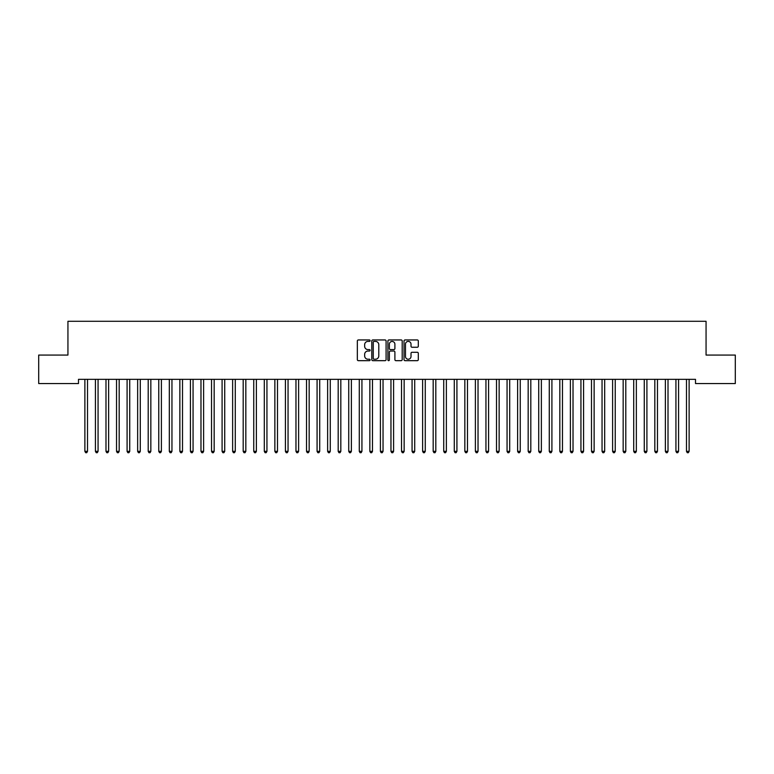 <?xml version="1.0" encoding="UTF-8"?>
<svg xmlns="http://www.w3.org/2000/svg" width="774" height="774" viewBox="0 0 774 774"><rect width="100%" height="100%" fill="white"/><g stroke="black" fill="none" stroke-linecap="round" stroke-linejoin="round"><path stroke-width="1.16" d="M370.117 340.676A0.726 0.726 0 0 0 369.392 339.95L358.381 339.95A1.035 1.035 0 0 0 357.346 340.986L357.346 359.639A1.035 1.035 0 0 0 358.381 360.674L369.392 360.674A0.726 0.726 0 0 0 370.117 359.949A0.726 0.726 0 0 0 369.392 359.223L367.96 359.223A3.319 3.319 0 0 1 364.651 355.905L364.651 354.357A3.319 3.319 0 0 1 367.96 351.038L369.392 351.038A0.726 0.726 0 0 0 370.117 350.312A0.726 0.726 0 0 0 369.392 349.587L367.96 349.587A3.319 3.319 0 0 1 364.651 346.268L364.651 344.72A3.319 3.319 0 0 1 367.96 341.402L369.392 341.402A0.726 0.726 0 0 0 370.117 340.676M417.273 347.255A1.035 1.035 0 0 0 418.308 346.22L418.308 340.986A1.035 1.035 0 0 0 417.273 339.95L405.054 339.95A1.035 1.035 0 0 0 404.018 340.986L404.018 359.639A1.035 1.035 0 0 0 405.054 360.674L417.273 360.674A1.035 1.035 0 0 0 418.308 359.639L418.308 353.321A1.035 1.035 0 0 0 417.273 352.276L412.049 352.276A1.035 1.035 0 0 0 411.013 353.321L411.013 356.446A2.767 2.767 0 0 1 408.237 359.223A2.767 2.767 0 0 1 405.47 356.446L405.47 344.178A2.767 2.767 0 0 1 408.237 341.402A2.767 2.767 0 0 1 411.013 344.178L411.013 346.22A1.035 1.035 0 0 0 412.049 347.255L417.273 347.255M695.507 379.337L78.493 379.337L78.493 383.556L38.7 383.556L38.7 355.063L67.938 355.063L67.938 321.287L706.062 321.287L706.062 355.063L735.3 355.063L735.3 383.556L695.507 383.556L695.507 379.337M386.091 340.986A1.035 1.035 0 0 0 385.055 339.95L372.836 339.95A1.035 1.035 0 0 0 371.801 340.986L371.801 359.639A1.035 1.035 0 0 0 372.836 360.674L385.055 360.674A1.035 1.035 0 0 0 386.091 359.639L386.091 340.986M388.945 339.95L401.164 339.95A1.035 1.035 0 0 1 402.199 340.986L402.199 359.639A1.035 1.035 0 0 1 401.164 360.674L395.94 360.674A1.035 1.035 0 0 1 394.895 359.639L394.895 352.073A1.035 1.035 0 0 0 393.86 351.038L390.396 351.038A1.035 1.035 0 0 0 389.361 352.073L389.361 359.949A0.726 0.726 0 0 1 388.635 360.674A0.726 0.726 0 0 1 387.909 359.949L387.909 340.986A1.035 1.035 0 0 1 388.945 339.95M373.968 341.402A0.726 0.726 0 0 0 373.252 342.127L373.252 358.497A0.726 0.726 0 0 0 373.968 359.223L375.477 359.223A3.319 3.319 0 0 0 378.786 355.905L378.786 344.72A3.319 3.319 0 0 0 375.477 341.402L373.968 341.402M394.895 344.227A2.767 2.767 0 0 0 392.128 341.45A2.767 2.767 0 0 0 389.361 344.227L389.361 348.552A1.035 1.035 0 0 0 390.396 349.587L393.86 349.587A1.035 1.035 0 0 0 394.895 348.552L394.895 344.227M84.734 379.337L84.801 379.492A1.055 1.055 0 0 1 84.879 379.889L84.879 451.339L87.51 451.339L87.51 379.889A1.055 1.055 0 0 1 87.588 379.492L87.656 379.337M87.51 451.339L86.727 452.713L85.672 452.713L84.879 451.339M95.289 379.337L95.357 379.492A1.055 1.055 0 0 1 95.434 379.889L95.434 451.339L98.066 451.339L98.066 379.889A1.055 1.055 0 0 1 98.143 379.492L98.211 379.337M98.066 451.339L97.282 452.713L96.218 452.713L95.434 451.339M105.845 379.337L105.912 379.492A1.055 1.055 0 0 1 105.99 379.889L105.99 451.339L108.621 451.339L108.621 379.889A1.055 1.055 0 0 1 108.699 379.492L108.766 379.337M108.621 451.339L107.828 452.713L106.773 452.713L105.99 451.339M116.4 379.337L116.468 379.492A1.055 1.055 0 0 1 116.535 379.889L116.535 451.339L119.177 451.339L119.177 379.889A1.055 1.055 0 0 1 119.254 379.492L119.322 379.337M119.177 451.339L118.383 452.713L117.329 452.713L116.535 451.339M126.955 379.337L127.013 379.492A1.055 1.055 0 0 1 127.091 379.889L127.091 451.339L129.732 451.339L129.732 379.889A1.055 1.055 0 0 1 129.809 379.492L129.868 379.337M129.732 451.339L128.939 452.713L127.884 452.713L127.091 451.339M137.511 379.337L137.569 379.492A1.055 1.055 0 0 1 137.646 379.889L137.646 451.339L140.287 451.339L140.287 379.889A1.055 1.055 0 0 1 140.365 379.492L140.423 379.337M140.287 451.339L139.494 452.713L138.44 452.713L137.646 451.339M148.066 379.337L148.124 379.492A1.055 1.055 0 0 1 148.202 379.889L148.202 451.339L150.843 451.339L150.843 379.889A1.055 1.055 0 0 1 150.92 379.492L150.978 379.337M150.843 451.339L150.05 452.713L148.995 452.713L148.202 451.339M158.622 379.337L158.68 379.492A1.055 1.055 0 0 1 158.757 379.889L158.757 451.339L161.398 451.339L161.398 379.889A1.055 1.055 0 0 1 161.476 379.492L161.534 379.337M161.398 451.339L160.605 452.713L159.55 452.713L158.757 451.339M169.177 379.337L169.235 379.492A1.055 1.055 0 0 1 169.312 379.889L169.312 451.339L171.954 451.339L171.954 379.889A1.055 1.055 0 0 1 172.031 379.492L172.089 379.337M171.954 451.339L171.16 452.713L170.106 452.713L169.312 451.339M179.732 379.337L179.791 379.492A1.055 1.055 0 0 1 179.868 379.889L179.868 451.339L182.509 451.339L182.509 379.889A1.055 1.055 0 0 1 182.587 379.492L182.645 379.337M182.509 451.339L181.716 452.713L180.661 452.713L179.868 451.339M190.278 379.337L190.346 379.492A1.055 1.055 0 0 1 190.423 379.889L190.423 451.339L193.065 451.339L193.065 379.889A1.055 1.055 0 0 1 193.132 379.492L193.2 379.337M193.065 451.339L192.271 452.713L191.217 452.713L190.423 451.339M200.834 379.337L200.901 379.492A1.055 1.055 0 0 1 200.979 379.889L200.979 451.339L203.61 451.339L203.61 379.889A1.055 1.055 0 0 1 203.688 379.492L203.756 379.337M203.61 451.339L202.827 452.713L201.772 452.713L200.979 451.339M211.389 379.337L211.457 379.492A1.055 1.055 0 0 1 211.534 379.889L211.534 451.339L214.166 451.339L214.166 379.889A1.055 1.055 0 0 1 214.243 379.492L214.311 379.337M214.166 451.339L213.382 452.713L212.318 452.713L211.534 451.339M221.945 379.337L222.012 379.492A1.055 1.055 0 0 1 222.09 379.889L222.09 451.339L224.721 451.339L224.721 379.889A1.055 1.055 0 0 1 224.799 379.492L224.866 379.337M224.721 451.339L223.928 452.713L222.873 452.713L222.09 451.339M232.5 379.337L232.568 379.492A1.055 1.055 0 0 1 232.635 379.889L232.635 451.339L235.277 451.339L235.277 379.889A1.055 1.055 0 0 1 235.354 379.492L235.422 379.337M235.277 451.339L234.483 452.713L233.429 452.713L232.635 451.339M243.055 379.337L243.113 379.492A1.055 1.055 0 0 1 243.191 379.889L243.191 451.339L245.832 451.339L245.832 379.889A1.055 1.055 0 0 1 245.909 379.492L245.968 379.337M245.832 451.339L245.039 452.713L243.984 452.713L243.191 451.339M253.611 379.337L253.669 379.492A1.055 1.055 0 0 1 253.746 379.889L253.746 451.339L256.387 451.339L256.387 379.889A1.055 1.055 0 0 1 256.465 379.492L256.523 379.337M256.387 451.339L255.594 452.713L254.54 452.713L253.746 451.339M264.166 379.337L264.224 379.492A1.055 1.055 0 0 1 264.302 379.889L264.302 451.339L266.943 451.339L266.943 379.889A1.055 1.055 0 0 1 267.02 379.492L267.078 379.337M266.943 451.339L266.15 452.713L265.095 452.713L264.302 451.339M274.722 379.337L274.78 379.492A1.055 1.055 0 0 1 274.857 379.889L274.857 451.339L277.498 451.339L277.498 379.889A1.055 1.055 0 0 1 277.576 379.492L277.634 379.337M277.498 451.339L276.705 452.713L275.65 452.713L274.857 451.339M285.277 379.337L285.335 379.492A1.055 1.055 0 0 1 285.413 379.889L285.413 451.339L288.054 451.339L288.054 379.889A1.055 1.055 0 0 1 288.131 379.492L288.189 379.337M288.054 451.339L287.26 452.713L286.206 452.713L285.413 451.339M295.832 379.337L295.891 379.492A1.055 1.055 0 0 1 295.968 379.889L295.968 451.339L298.609 451.339L298.609 379.889A1.055 1.055 0 0 1 298.687 379.492L298.745 379.337M298.609 451.339L297.816 452.713L296.761 452.713L295.968 451.339M306.378 379.337L306.446 379.492A1.055 1.055 0 0 1 306.523 379.889L306.523 451.339L309.165 451.339L309.165 379.889A1.055 1.055 0 0 1 309.232 379.492L309.3 379.337M309.165 451.339L308.371 452.713L307.317 452.713L306.523 451.339M316.934 379.337L317.001 379.492A1.055 1.055 0 0 1 317.079 379.889L317.079 451.339L319.71 451.339L319.71 379.889A1.055 1.055 0 0 1 319.788 379.492L319.856 379.337M319.71 451.339L318.927 452.713L317.872 452.713L317.079 451.339M327.489 379.337L327.557 379.492A1.055 1.055 0 0 1 327.634 379.889L327.634 451.339L330.266 451.339L330.266 379.889A1.055 1.055 0 0 1 330.343 379.492L330.411 379.337M330.266 451.339L329.482 452.713L328.418 452.713L327.634 451.339M338.044 379.337L338.112 379.492A1.055 1.055 0 0 1 338.19 379.889L338.19 451.339L340.821 451.339L340.821 379.889A1.055 1.055 0 0 1 340.899 379.492L340.966 379.337M340.821 451.339L340.028 452.713L338.973 452.713L338.19 451.339M348.6 379.337L348.668 379.492A1.055 1.055 0 0 1 348.735 379.889L348.735 451.339L351.377 451.339L351.377 379.889A1.055 1.055 0 0 1 351.454 379.492L351.522 379.337M351.377 451.339L350.583 452.713L349.529 452.713L348.735 451.339M359.155 379.337L359.213 379.492A1.055 1.055 0 0 1 359.291 379.889L359.291 451.339L361.932 451.339L361.932 379.889A1.055 1.055 0 0 1 362.009 379.492L362.068 379.337M361.932 451.339L361.139 452.713L360.084 452.713L359.291 451.339M369.711 379.337L369.769 379.492A1.055 1.055 0 0 1 369.846 379.889L369.846 451.339L372.488 451.339L372.488 379.889A1.055 1.055 0 0 1 372.565 379.492L372.623 379.337M372.488 451.339L371.694 452.713L370.64 452.713L369.846 451.339M380.266 379.337L380.324 379.492A1.055 1.055 0 0 1 380.402 379.889L380.402 451.339L383.043 451.339L383.043 379.889A1.055 1.055 0 0 1 383.12 379.492L383.178 379.337M383.043 451.339L382.25 452.713L381.195 452.713L380.402 451.339M390.822 379.337L390.88 379.492A1.055 1.055 0 0 1 390.957 379.889L390.957 451.339L393.598 451.339L393.598 379.889A1.055 1.055 0 0 1 393.676 379.492L393.734 379.337M393.598 451.339L392.805 452.713L391.75 452.713L390.957 451.339M401.377 379.337L401.435 379.492A1.055 1.055 0 0 1 401.512 379.889L401.512 451.339L404.154 451.339L404.154 379.889A1.055 1.055 0 0 1 404.231 379.492L404.289 379.337M404.154 451.339L403.36 452.713L402.306 452.713L401.512 451.339M411.932 379.337L411.991 379.492A1.055 1.055 0 0 1 412.068 379.889L412.068 451.339L414.709 451.339L414.709 379.889A1.055 1.055 0 0 1 414.787 379.492L414.845 379.337M414.709 451.339L413.916 452.713L412.861 452.713L412.068 451.339M422.478 379.337L422.546 379.492A1.055 1.055 0 0 1 422.623 379.889L422.623 451.339L425.265 451.339L425.265 379.889A1.055 1.055 0 0 1 425.332 379.492L425.4 379.337M425.265 451.339L424.471 452.713L423.417 452.713L422.623 451.339M433.034 379.337L433.101 379.492A1.055 1.055 0 0 1 433.179 379.889L433.179 451.339L435.81 451.339L435.81 379.889A1.055 1.055 0 0 1 435.888 379.492L435.956 379.337M435.81 451.339L435.027 452.713L433.972 452.713L433.179 451.339M443.589 379.337L443.657 379.492A1.055 1.055 0 0 1 443.734 379.889L443.734 451.339L446.366 451.339L446.366 379.889A1.055 1.055 0 0 1 446.443 379.492L446.511 379.337M446.366 451.339L445.582 452.713L444.518 452.713L443.734 451.339M454.144 379.337L454.212 379.492A1.055 1.055 0 0 1 454.29 379.889L454.29 451.339L456.921 451.339L456.921 379.889A1.055 1.055 0 0 1 456.999 379.492L457.066 379.337M456.921 451.339L456.128 452.713L455.073 452.713L454.29 451.339M464.7 379.337L464.768 379.492A1.055 1.055 0 0 1 464.835 379.889L464.835 451.339L467.477 451.339L467.477 379.889A1.055 1.055 0 0 1 467.554 379.492L467.622 379.337M467.477 451.339L466.683 452.713L465.629 452.713L464.835 451.339M475.255 379.337L475.313 379.492A1.055 1.055 0 0 1 475.391 379.889L475.391 451.339L478.032 451.339L478.032 379.889A1.055 1.055 0 0 1 478.109 379.492L478.168 379.337M478.032 451.339L477.239 452.713L476.184 452.713L475.391 451.339M485.811 379.337L485.869 379.492A1.055 1.055 0 0 1 485.946 379.889L485.946 451.339L488.588 451.339L488.588 379.889A1.055 1.055 0 0 1 488.665 379.492L488.723 379.337M488.588 451.339L487.794 452.713L486.74 452.713L485.946 451.339M496.366 379.337L496.424 379.492A1.055 1.055 0 0 1 496.502 379.889L496.502 451.339L499.143 451.339L499.143 379.889A1.055 1.055 0 0 1 499.22 379.492L499.278 379.337M499.143 451.339L498.35 452.713L497.295 452.713L496.502 451.339M506.922 379.337L506.98 379.492A1.055 1.055 0 0 1 507.057 379.889L507.057 451.339L509.698 451.339L509.698 379.889A1.055 1.055 0 0 1 509.776 379.492L509.834 379.337M509.698 451.339L508.905 452.713L507.85 452.713L507.057 451.339M517.477 379.337L517.535 379.492A1.055 1.055 0 0 1 517.613 379.889L517.613 451.339L520.254 451.339L520.254 379.889A1.055 1.055 0 0 1 520.331 379.492L520.389 379.337M520.254 451.339L519.46 452.713L518.406 452.713L517.613 451.339M528.032 379.337L528.091 379.492A1.055 1.055 0 0 1 528.168 379.889L528.168 451.339L530.809 451.339L530.809 379.889A1.055 1.055 0 0 1 530.887 379.492L530.945 379.337M530.809 451.339L530.016 452.713L528.961 452.713L528.168 451.339M538.578 379.337L538.646 379.492A1.055 1.055 0 0 1 538.723 379.889L538.723 451.339L541.365 451.339L541.365 379.889A1.055 1.055 0 0 1 541.432 379.492L541.5 379.337M541.365 451.339L540.571 452.713L539.517 452.713L538.723 451.339M549.134 379.337L549.201 379.492A1.055 1.055 0 0 1 549.279 379.889L549.279 451.339L551.91 451.339L551.91 379.889A1.055 1.055 0 0 1 551.988 379.492L552.056 379.337M551.91 451.339L551.127 452.713L550.072 452.713L549.279 451.339M559.689 379.337L559.757 379.492A1.055 1.055 0 0 1 559.834 379.889L559.834 451.339L562.466 451.339L562.466 379.889A1.055 1.055 0 0 1 562.543 379.492L562.611 379.337M562.466 451.339L561.682 452.713L560.618 452.713L559.834 451.339M570.245 379.337L570.312 379.492A1.055 1.055 0 0 1 570.39 379.889L570.39 451.339L573.021 451.339L573.021 379.889A1.055 1.055 0 0 1 573.099 379.492L573.166 379.337M573.021 451.339L572.228 452.713L571.173 452.713L570.39 451.339M580.8 379.337L580.868 379.492A1.055 1.055 0 0 1 580.935 379.889L580.935 451.339L583.577 451.339L583.577 379.889A1.055 1.055 0 0 1 583.654 379.492L583.722 379.337M583.577 451.339L582.783 452.713L581.729 452.713L580.935 451.339M591.355 379.337L591.413 379.492A1.055 1.055 0 0 1 591.491 379.889L591.491 451.339L594.132 451.339L594.132 379.889A1.055 1.055 0 0 1 594.209 379.492L594.268 379.337M594.132 451.339L593.339 452.713L592.284 452.713L591.491 451.339M601.911 379.337L601.969 379.492A1.055 1.055 0 0 1 602.046 379.889L602.046 451.339L604.688 451.339L604.688 379.889A1.055 1.055 0 0 1 604.765 379.492L604.823 379.337M604.688 451.339L603.894 452.713L602.84 452.713L602.046 451.339M612.466 379.337L612.524 379.492A1.055 1.055 0 0 1 612.602 379.889L612.602 451.339L615.243 451.339L615.243 379.889A1.055 1.055 0 0 1 615.32 379.492L615.378 379.337M615.243 451.339L614.45 452.713L613.395 452.713L612.602 451.339M623.022 379.337L623.08 379.492A1.055 1.055 0 0 1 623.157 379.889L623.157 451.339L625.798 451.339L625.798 379.889A1.055 1.055 0 0 1 625.876 379.492L625.934 379.337M625.798 451.339L625.005 452.713L623.95 452.713L623.157 451.339M633.577 379.337L633.635 379.492A1.055 1.055 0 0 1 633.712 379.889L633.712 451.339L636.354 451.339L636.354 379.889A1.055 1.055 0 0 1 636.431 379.492L636.489 379.337M636.354 451.339L635.56 452.713L634.506 452.713L633.712 451.339M644.132 379.337L644.191 379.492A1.055 1.055 0 0 1 644.268 379.889L644.268 451.339L646.909 451.339L646.909 379.889A1.055 1.055 0 0 1 646.987 379.492L647.045 379.337M646.909 451.339L646.116 452.713L645.061 452.713L644.268 451.339M654.678 379.337L654.746 379.492A1.055 1.055 0 0 1 654.823 379.889L654.823 451.339L657.465 451.339L657.465 379.889A1.055 1.055 0 0 1 657.532 379.492L657.6 379.337M657.465 451.339L656.671 452.713L655.617 452.713L654.823 451.339M665.234 379.337L665.301 379.492A1.055 1.055 0 0 1 665.379 379.889L665.379 451.339L668.01 451.339L668.01 379.889A1.055 1.055 0 0 1 668.088 379.492L668.156 379.337M668.01 451.339L667.227 452.713L666.172 452.713L665.379 451.339M675.789 379.337L675.857 379.492A1.055 1.055 0 0 1 675.934 379.889L675.934 451.339L678.566 451.339L678.566 379.889A1.055 1.055 0 0 1 678.643 379.492L678.711 379.337M678.566 451.339L677.782 452.713L676.718 452.713L675.934 451.339M686.345 379.337L686.412 379.492A1.055 1.055 0 0 1 686.49 379.889L686.49 451.339L689.121 451.339L689.121 379.889A1.055 1.055 0 0 1 689.199 379.492L689.266 379.337M689.121 451.339L688.328 452.713L687.273 452.713L686.49 451.339"/></g></svg>
